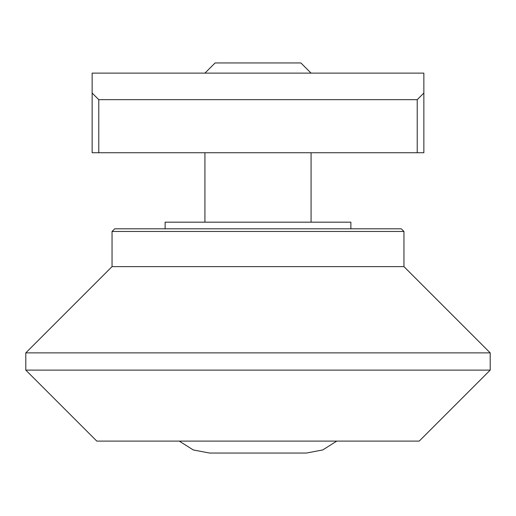 <?xml version="1.0" encoding="UTF-8"?>
<svg xmlns="http://www.w3.org/2000/svg" width="516" height="516" viewBox="0 0 516 516"><rect width="100%" height="100%" fill="white"/><g stroke="black" fill="none" stroke-linecap="round" stroke-linejoin="round"><path stroke-width="0.77" d="M92.145 152.736L98.775 152.736L98.775 99.665L92.145 93.028L92.145 152.736M98.775 152.736L423.855 152.736L423.855 73.124L92.145 73.124L92.145 93.028M98.775 99.665L417.225 99.665L417.225 152.736M423.855 93.028L417.225 99.665M25.8 370.12L96.789 441.109L419.211 441.109L490.2 370.12L25.8 370.12L25.8 352.873L490.2 352.873L490.2 370.12M112.043 231.465L403.957 231.465L403.957 266.624L112.043 266.624L112.043 231.465L114.7 228.807L401.3 228.807L403.957 231.465M490.2 352.873L403.957 266.624M350.88 228.807L350.88 222.177L165.12 222.177L165.12 228.807M311.077 73.124L300.899 62.952L215.101 62.952L204.923 73.124M179.252 441.109L193.281 449.952L209.567 453.048L306.433 453.048L322.719 449.952L336.748 441.109M112.043 266.624L25.8 352.873M311.077 222.177L311.077 152.736M204.923 222.177L204.923 152.736"/></g></svg>
